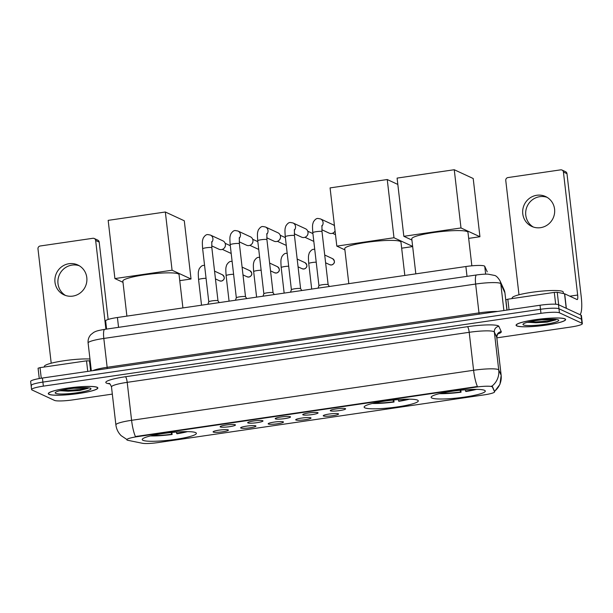 <?xml version="1.0" encoding="UTF-8"?>
<svg xmlns="http://www.w3.org/2000/svg" width="613" height="613" viewBox="0 0 613 613"><rect width="100%" height="100%" fill="white"/><g stroke="black" fill="none" stroke-linecap="round" stroke-linejoin="round"><path stroke-width="0.92" d="M364.865 407.852A27.263 3.701 173.4 0 0 394.58 407.308A27.263 3.701 173.4 0 0 418.296 400.864A27.263 3.701 173.4 0 0 417.56 400.143A27.263 3.701 173.4 0 0 387.845 400.68A27.263 3.701 173.4 0 0 364.13 407.124A27.263 3.701 173.4 0 0 364.865 407.852M431.874 398.044A27.263 3.701 173.4 0 0 461.597 397.5A27.263 3.701 173.4 0 0 485.304 391.056A27.263 3.701 173.4 0 0 484.569 390.335A27.263 3.701 173.4 0 0 454.854 390.879A27.263 3.701 173.4 0 0 431.138 397.324A27.263 3.701 173.4 0 0 431.874 398.044M142.959 440.318A27.263 3.701 173.4 0 0 172.674 439.774A27.263 3.701 173.4 0 0 196.382 433.33A27.263 3.701 173.4 0 0 195.647 432.602A27.263 3.701 173.4 0 0 165.931 433.146A27.263 3.701 173.4 0 0 142.224 439.59A27.263 3.701 173.4 0 0 142.959 440.318M228.205 429.905A7.716 1.05 -6.6 0 1 228.381 430.02A7.716 1.05 -6.6 0 1 222.013 431.889A7.716 1.05 -6.6 0 1 213.293 432.081A7.716 1.05 -6.6 0 1 213.102 431.79A7.716 1.05 -6.6 0 1 220.105 430.012A7.716 1.05 -6.6 0 1 228.205 429.905M255.744 425.874A7.716 1.05 -6.6 0 1 255.92 425.997A7.716 1.05 -6.6 0 1 249.552 427.859A7.716 1.05 -6.6 0 1 240.832 428.05A7.716 1.05 -6.6 0 1 240.641 427.759A7.716 1.05 -6.6 0 1 247.652 425.989A7.716 1.05 -6.6 0 1 255.744 425.874M283.283 421.844A7.716 1.05 -6.6 0 1 283.459 421.966A7.716 1.05 -6.6 0 1 277.091 423.828A7.716 1.05 -6.6 0 1 268.371 424.027A7.716 1.05 -6.6 0 1 268.18 423.729A7.716 1.05 -6.6 0 1 275.191 421.959A7.716 1.05 -6.6 0 1 283.283 421.844M310.822 417.813A7.716 1.05 -6.6 0 1 310.998 417.936A7.716 1.05 -6.6 0 1 304.638 419.798A7.716 1.05 -6.6 0 1 295.91 419.997A7.716 1.05 -6.6 0 1 295.719 419.706A7.716 1.05 -6.6 0 1 302.73 417.928A7.716 1.05 -6.6 0 1 310.822 417.813M338.368 413.783A7.716 1.05 -6.6 0 1 338.537 413.905A7.716 1.05 -6.6 0 1 332.177 415.775A7.716 1.05 -6.6 0 1 323.449 415.966A7.716 1.05 -6.6 0 1 323.258 415.675A7.716 1.05 -6.6 0 1 330.269 413.898A7.716 1.05 -6.6 0 1 338.368 413.783M235.246 424.771A7.716 1.05 -6.6 0 1 235.423 424.886A7.716 1.05 -6.6 0 1 229.055 426.755A7.716 1.05 -6.6 0 1 220.335 426.947A7.716 1.05 -6.6 0 1 220.144 426.656A7.716 1.05 -6.6 0 1 227.155 424.878A7.716 1.05 -6.6 0 1 235.246 424.771M262.785 420.74A7.716 1.05 -6.6 0 1 262.962 420.863A7.716 1.05 -6.6 0 1 256.602 422.725A7.716 1.05 -6.6 0 1 247.874 422.924A7.716 1.05 -6.6 0 1 247.683 422.625A7.716 1.05 -6.6 0 1 254.694 420.855A7.716 1.05 -6.6 0 1 262.785 420.74M290.332 416.71A7.716 1.05 -6.6 0 1 290.501 416.832A7.716 1.05 -6.6 0 1 284.141 418.694A7.716 1.05 -6.6 0 1 275.413 418.894A7.716 1.05 -6.6 0 1 275.222 418.602A7.716 1.05 -6.6 0 1 282.233 416.825A7.716 1.05 -6.6 0 1 290.332 416.71M317.871 412.679A7.716 1.05 -6.6 0 1 318.04 412.802A7.716 1.05 -6.6 0 1 311.68 414.664A7.716 1.05 -6.6 0 1 302.952 414.863A7.716 1.05 -6.6 0 1 302.761 414.572A7.716 1.05 -6.6 0 1 309.772 412.794A7.716 1.05 -6.6 0 1 317.871 412.679M345.41 408.649A7.716 1.05 -6.6 0 1 345.579 408.771A7.716 1.05 -6.6 0 1 339.219 410.641A7.716 1.05 -6.6 0 1 330.491 410.833A7.716 1.05 -6.6 0 1 330.3 410.541A7.716 1.05 -6.6 0 1 337.311 408.764A7.716 1.05 -6.6 0 1 345.41 408.649M127.941 440.326A13.884 1.885 -6.6 0 1 127.182 440.096A13.884 1.885 -6.6 0 1 126.807 439.728A13.884 1.885 -6.6 0 1 137.404 436.648L475.435 387.194A13.884 1.885 -6.6 0 1 492.408 387.002L494.561 391.738A13.884 1.885 -6.6 0 1 494.584 391.822A13.884 1.885 -6.6 0 1 483.986 394.902L158.223 442.555A13.884 1.885 -6.6 0 1 142.362 443.268L127.941 440.326M106.593 329.081L105.643 320.921A15.432 2.092 -6.6 0 1 117.42 317.503L465.88 266.525A15.432 2.092 -6.6 0 1 484.737 266.31L487.197 271.728A15.432 2.092 -6.6 0 1 487.22 271.812L487.197 271.728M48.971 394.351A24.949 3.387 173.4 0 0 76.165 393.853A24.949 3.387 173.4 0 0 97.858 387.952A24.949 3.387 173.4 0 0 97.191 387.293A24.949 3.387 173.4 0 0 69.997 387.791A24.949 3.387 173.4 0 0 48.297 393.692A24.949 3.387 173.4 0 0 48.971 394.351M516.751 325.909A24.949 3.387 173.4 0 0 543.946 325.419A24.949 3.387 173.4 0 0 565.638 319.519A24.949 3.387 173.4 0 0 564.964 318.86A24.949 3.387 173.4 0 0 537.77 319.35A24.949 3.387 173.4 0 0 516.077 325.25A24.949 3.387 173.4 0 0 516.751 325.909M126.822 439.452L121.152 435.659C118.171 432.671 116.416 429.069 115.888 424.87A20.574 2.789 -6.6 0 1 131.588 420.311A17.999 3.862 81.7 0 0 135.404 436.548L477.412 386.512A17.999 3.862 -98.3 0 1 473.596 370.275A20.574 2.789 -6.6 0 1 498.216 369.562A20.574 2.789 -6.6 0 1 498.737 369.991L501.135 375.271A20.574 2.789 -6.6 0 1 501.173 375.394L496.783 337.426A20.574 2.789 173.4 0 0 496.745 337.303L494.346 332.024A20.574 2.789 173.4 0 0 493.825 331.595A20.574 2.789 173.4 0 0 469.206 332.307L127.197 382.343A20.574 2.789 173.4 0 0 111.489 386.91C110.394 384.313 109.604 383.163 109.137 383.47L109.512 383.562M496.829 337.855L570.573 327.066A15.432 2.092 173.4 0 0 582.35 323.649L581.883 319.595A15.432 2.092 173.4 0 0 581.469 319.189L558.964 308.753A15.432 2.092 173.4 0 0 540.497 309.289L42.895 382.091A15.432 2.092 173.4 0 0 31.117 385.508A15.432 2.092 173.4 0 0 31.531 385.922M491.388 386.106L492.323 386.267L494.476 391.324M582.35 323.649A15.432 2.092 173.4 0 0 581.936 323.235L559.431 312.806A15.432 2.092 173.4 0 0 540.965 313.343L43.362 386.136A15.432 2.092 173.4 0 0 31.585 389.561A15.432 2.092 173.4 0 0 32.006 389.968L54.503 400.404A15.432 2.092 173.4 0 0 72.97 399.868L112.325 394.105M42.427 378.037A15.432 2.092 173.4 0 0 30.65 381.462L31.117 385.508A15.432 2.092 173.4 0 1 42.895 382.091L540.497 309.289A15.432 2.092 173.4 0 1 558.964 308.753L581.469 319.189A15.432 2.092 173.4 0 1 581.883 319.595L581.415 315.542A15.432 2.092 173.4 0 0 580.994 315.136L558.497 304.707A15.432 2.092 173.4 0 0 540.03 305.243L42.427 378.037L43.362 386.136M96.938 387.332A24.689 3.349 173.4 0 0 70.028 387.822A24.689 3.349 173.4 0 0 48.557 393.661A24.689 3.349 173.4 0 0 49.216 394.312A24.689 3.349 173.4 0 0 76.135 393.822A24.689 3.349 173.4 0 0 97.605 387.983A24.689 3.349 173.4 0 0 96.938 387.332M89.965 359.026A25.715 3.494 173.4 0 0 61.338 361.149A25.715 3.494 173.4 0 0 44.366 366.444L44.435 366.995M59.354 390.803L79.368 390.558L88.103 388.313L73.966 388.267M55.683 393.37A17.999 2.444 173.4 0 0 76.518 392.841A17.999 2.444 173.4 0 0 90.755 388.435A17.999 2.444 173.4 0 0 90.479 388.274A17.999 2.444 173.4 0 0 72.073 388.481A17.999 2.444 173.4 0 0 55.323 392.535A17.999 2.444 173.4 0 0 55.683 393.37M88.103 388.313L84.035 389.14L68.066 390.389L61.875 390.174M79.368 390.558L68.158 391.194L59.76 390.696M65.507 295.458A16.459 15.923 114.9 0 1 58.258 278.187A16.459 15.923 114.9 0 1 72.028 265.1A16.459 15.923 114.9 0 1 79.284 265.751M69.016 263.705A16.459 15.923 -65.1 0 0 55.093 277.635A16.459 15.923 -65.1 0 0 63.967 294.838A16.459 15.923 -65.1 0 0 72.771 296.11A16.459 15.923 -65.1 0 0 86.694 282.179A16.459 15.923 -65.1 0 0 77.813 264.977A16.459 15.923 -65.1 0 0 69.016 263.705M87.743 371.409L86.517 360.842L40.037 367.639L41.263 378.213M95.651 240.457A2.575 2.49 -65.1 0 0 94.249 238.488L97.796 240.135A2.575 2.49 114.9 0 1 99.199 242.104L95.651 240.457L105.911 329.181M108.149 319.45L99.199 242.104M94.249 238.488A2.575 2.49 -65.1 0 0 92.87 238.288L40.174 245.997A2.575 2.49 -65.1 0 0 37.983 248.893L51.208 363.218M38.075 368.214L39.27 378.55L38.075 368.214L40.037 367.639M86.517 360.842L90.172 360.858M564.719 318.89A24.689 3.349 173.4 0 0 537.808 319.388A24.689 3.349 173.4 0 0 516.33 325.219A24.689 3.349 173.4 0 0 516.997 325.878A24.689 3.349 173.4 0 0 543.907 325.388A24.689 3.349 173.4 0 0 565.385 319.549A24.689 3.349 173.4 0 0 564.719 318.89M563.408 293.535L563.24 292.094A25.715 3.494 173.4 0 0 562.55 291.413A25.715 3.494 173.4 0 0 534.513 291.926A25.715 3.494 173.4 0 0 512.146 298.002L512.215 298.562M527.134 322.369L547.148 322.124L555.884 319.879L541.746 319.825M523.456 324.928A17.999 2.444 173.4 0 0 544.298 324.407A17.999 2.444 173.4 0 0 558.535 320.001A17.999 2.444 173.4 0 0 558.259 319.84A17.999 2.444 173.4 0 0 539.854 320.04A17.999 2.444 173.4 0 0 523.104 324.101A17.999 2.444 173.4 0 0 523.456 324.928M555.884 319.879L551.815 320.706L535.846 321.948L529.655 321.741M547.148 322.124L535.938 322.752L527.54 322.254M182.912 307.918L179.057 274.609A28.29 3.839 173.4 0 0 178.291 273.858A28.29 3.839 173.4 0 0 147.457 274.425A28.29 3.839 173.4 0 0 122.853 281.106L126.899 316.116M176.283 432.073L177.096 433.766A25.715 3.494 173.4 0 0 187.54 431.636M171.885 432.456L172.123 434.494A25.715 3.494 173.4 0 1 150.446 435.927M176.598 433.537A23.555 3.195 173.4 0 0 185.9 431.636M152.047 435.552A23.555 3.195 173.4 0 0 171.625 434.265L172.123 434.494M171.625 434.265L171.249 432.525M165.341 211.998L172.077 270.218L114.907 278.578L108.172 220.366L165.341 211.998L184.291 220.787L191.026 278.999L179.755 280.654M172.077 270.218L191.026 278.999M122.991 282.325L114.907 278.578M404.818 275.452L400.963 242.143A28.29 3.839 173.4 0 0 400.205 241.392A28.29 3.839 173.4 0 0 369.363 241.959A28.29 3.839 173.4 0 0 344.759 248.648L348.812 283.65M398.189 399.607L399.002 401.3A25.715 3.494 173.4 0 0 409.453 399.17M393.799 399.99L394.036 402.028A25.715 3.494 173.4 0 1 372.352 403.461M398.504 401.071A23.555 3.195 173.4 0 0 407.806 399.17M373.953 403.086A23.555 3.195 173.4 0 0 393.531 401.799L394.036 402.028M393.531 401.799L393.163 400.059M387.247 179.532L393.983 237.752L336.821 246.119L330.078 187.9L387.247 179.532L397.822 184.436M412.664 246.579L401.661 248.188M393.983 237.752L412.641 246.403M344.897 249.866L336.821 246.119M471.849 265.812L467.972 232.335A28.29 3.839 173.4 0 0 467.213 231.591A28.29 3.839 173.4 0 0 436.372 232.151A28.29 3.839 173.4 0 0 411.767 238.84L415.821 273.842M465.198 389.799L466.01 391.5A25.715 3.494 173.4 0 0 476.462 389.37M460.807 390.19L461.045 392.22A25.715 3.494 173.4 0 1 439.368 393.661M465.512 391.263A23.555 3.195 173.4 0 0 474.814 389.362M440.962 393.278A23.555 3.195 173.4 0 0 460.539 391.991L461.045 392.22M460.539 391.991L460.171 390.259M454.256 169.732L460.991 227.952L403.829 236.311L397.094 178.099L454.256 169.732L473.205 178.513L479.941 236.733L468.677 238.38M460.991 227.952L479.941 236.733M411.913 240.058L403.829 236.311M208.788 301.857A4.628 0.628 -6.6 0 1 208.788 301.818A4.628 0.628 -6.6 0 1 212.972 300.745A4.628 0.628 -6.6 0 1 217.86 300.669A4.628 0.628 -6.6 0 1 217.967 300.753A4.628 0.628 -6.6 0 1 217.983 300.791L211.845 247.744A4.628 0.628 -6.6 0 0 211.723 247.621A4.628 0.628 -6.6 0 0 206.458 247.736A4.628 0.628 -6.6 0 0 202.65 248.809L208.78 301.834M202.65 248.809C202.037 240.388 202.474 240.863 203.187 238.15C204.773 235.614 206.305 234.419 207.784 234.572L210.389 235.047L222.871 240.832A4.628 4.475 114.9 0 1 221.454 249.591A4.628 4.475 114.9 0 1 218.979 249.23L211.669 245.844M225.385 245.552L225.331 245.959A3.341 3.234 114.9 0 1 224.481 247.798L224.205 248.104M236.327 297.826A4.628 0.628 -6.6 0 1 236.327 297.788A4.628 0.628 -6.6 0 1 240.511 296.715A4.628 0.628 -6.6 0 1 245.399 296.646A4.628 0.628 -6.6 0 1 245.506 296.723A4.628 0.628 -6.6 0 1 245.522 296.769M235.43 300.24L236.327 297.788L230.189 244.779C229.576 236.357 230.013 236.84 230.726 234.12C232.319 231.584 233.844 230.388 235.323 230.549L237.928 231.017L250.411 236.802A4.628 4.475 114.9 0 1 248.993 245.56A4.628 4.475 114.9 0 1 246.518 245.208L239.208 241.821M252.924 241.522L252.87 241.928A3.341 3.234 114.9 0 1 252.02 243.767L251.744 244.074M263.866 293.803A4.628 0.628 -6.6 0 1 263.874 293.757A4.628 0.628 -6.6 0 1 268.05 292.685A4.628 0.628 -6.6 0 1 272.938 292.616A4.628 0.628 -6.6 0 1 273.046 292.692A4.628 0.628 -6.6 0 1 273.061 292.738M263.858 293.78L257.728 240.748C257.115 232.327 257.552 232.81 258.265 230.097C259.858 227.553 261.383 226.358 262.862 226.519L265.467 226.986L277.95 232.779A4.628 4.475 114.9 0 1 276.532 241.53A4.628 4.475 114.9 0 1 274.057 241.177L266.747 237.79M280.463 237.499L280.409 237.898A3.341 3.234 114.9 0 1 279.559 239.744L279.283 240.043M294.278 230.296A4.628 4.475 114.9 0 0 293.006 222.963L290.401 222.488C288.93 222.327 287.397 223.523 285.804 226.067C285.091 228.779 284.654 228.304 285.267 236.718L291.405 289.75A4.628 0.628 -6.6 0 1 291.413 289.727A4.628 0.628 -6.6 0 1 295.589 288.654A4.628 0.628 -6.6 0 1 300.477 288.585A4.628 0.628 -6.6 0 1 300.585 288.669A4.628 0.628 -6.6 0 1 300.6 288.708M293.006 222.963L305.489 228.749A4.628 4.475 114.9 0 1 304.071 237.507A4.628 4.475 114.9 0 1 301.596 237.147L294.286 233.76M308.002 233.469L307.948 233.875A3.341 3.234 114.9 0 1 307.098 235.714L306.822 236.013M318.944 285.742A4.628 0.628 -6.6 0 1 318.952 285.696A4.628 0.628 -6.6 0 1 323.128 284.631A4.628 0.628 -6.6 0 1 328.016 284.555A4.628 0.628 -6.6 0 1 328.124 284.639A4.628 0.628 -6.6 0 1 328.139 284.677L322.001 231.622A4.628 0.628 -6.6 0 0 321.879 231.499A4.628 0.628 -6.6 0 0 316.622 231.622A4.628 0.628 -6.6 0 0 312.806 232.687L318.944 285.719M335.066 230.971A4.628 4.475 114.9 0 1 329.135 233.116L321.825 229.729M312.806 232.687C312.193 224.274 312.63 224.749 313.343 222.036C314.936 219.492 316.469 218.305 317.94 218.458L320.545 218.933L333.028 224.718A4.628 4.475 114.9 0 1 334.468 225.791M335.073 231.07A3.341 3.234 114.9 0 1 334.637 231.683L334.361 231.99M533.287 227.017A16.459 15.923 114.9 0 1 526.038 209.753A16.459 15.923 114.9 0 1 539.8 196.666A16.459 15.923 114.9 0 1 547.057 197.317M536.796 195.271A16.459 15.923 -65.1 0 0 522.874 209.194A16.459 15.923 -65.1 0 0 531.747 226.404A16.459 15.923 -65.1 0 0 540.543 227.668A16.459 15.923 -65.1 0 0 554.474 213.745A16.459 15.923 -65.1 0 0 545.593 196.535A16.459 15.923 -65.1 0 0 536.796 195.271M555.669 304.217L554.298 292.401L507.817 299.205L509.043 309.772M579.929 314.638A20.574 4.414 81.7 0 0 581.216 296.684L566.979 173.671L563.424 172.023L577.661 295.037A5.142 1.103 -98.3 0 1 577.224 299.573A5.142 1.103 -98.3 0 1 577.063 299.55L564.68 293.803L566.358 308.354M563.424 172.023A2.575 2.49 -65.1 0 0 562.021 170.054L565.577 171.701A2.575 2.49 114.9 0 1 566.979 173.671M562.021 170.054A2.575 2.49 -65.1 0 0 560.65 169.855L507.955 177.563A2.575 2.49 -65.1 0 0 505.763 180.46L518.989 294.776M507.051 310.063L505.855 299.772L507.817 299.205M554.298 292.401L557.232 292.271L564.68 293.803M494.561 391.738L494.476 391.01M492.408 387.002L492.323 386.267M475.435 387.194L475.381 386.696M137.404 436.648L137.343 436.15M118.562 327.334L117.42 317.503M485.642 274.141L484.737 266.31M467.014 276.356L465.88 266.525M467.435 326.698A5.142 1.103 -98.3 0 1 469.206 332.307L473.596 370.275L131.588 420.311L127.197 382.343A5.142 1.103 -98.3 0 0 125.427 376.734L467.435 326.698A25.715 3.494 -6.6 0 1 498.208 325.809A25.715 3.494 -6.6 0 1 498.859 326.338L501.258 331.625A25.715 3.494 -6.6 0 1 497.787 334.008M494.522 391.286A17.999 17.823 -24.4 0 0 501.135 375.271L496.745 337.303A5.142 5.088 155.6 0 1 501.258 331.625M491.994 386.106A17.999 17.823 -24.4 0 0 498.737 369.991L494.346 332.024A5.142 5.088 155.6 0 1 498.859 326.338M109.919 383.953L107.896 383.539A25.715 3.494 -6.6 0 1 125.427 376.734M540.965 313.343L540.03 305.243M559.431 312.806L558.497 304.707M581.936 323.235L580.994 315.136M107.896 383.539A5.142 4.705 101.5 0 1 109.244 383.516M504.943 292.953L506.928 310.086L504.913 292.83A10.291 10.183 -24.4 0 0 504.078 289.819L504.943 292.953A20.574 2.789 173.4 0 0 504.913 292.83L500.79 283.758A20.574 2.789 173.4 0 0 500.269 283.329A20.574 2.789 173.4 0 0 475.65 284.041L103.812 338.445A20.574 2.789 173.4 0 0 88.111 343.004C87.812 339.84 88.709 337.073 90.793 334.69L93.751 332.361C95.751 331.388 96.662 330.683 104.693 329.365L476.523 274.961A10.291 2.207 -98.3 0 0 475.65 284.041L478.983 312.898A20.574 2.789 -6.6 0 1 497.557 311.45M107.214 368.559A2.575 0.552 81.7 0 0 107.152 367.294L103.812 338.445A10.291 2.207 -98.3 0 1 104.693 329.365M503.886 310.53L500.79 283.758A10.291 10.183 -24.4 0 0 499.955 280.739L504.078 289.819M92.755 370.681A20.574 2.789 -6.6 0 1 107.152 367.294L478.983 312.898A2.575 0.552 81.7 0 1 479.052 314.163M89.46 360.712L90.647 370.988M231.178 253.338A3.341 3.234 114.9 0 1 230.342 253.085L231.178 253.345M210.389 235.047A4.628 4.475 114.9 0 1 211.661 242.38M258.717 249.307A3.341 3.234 114.9 0 1 257.881 249.054L258.717 249.315M230.189 244.779A4.628 0.628 -6.6 0 1 234.005 243.713A4.628 0.628 -6.6 0 1 239.262 243.591A4.628 0.628 -6.6 0 1 239.384 243.713L239.323 237.553M237.928 231.017A4.628 4.475 114.9 0 1 239.2 238.35M286.256 245.284A3.341 3.234 114.9 0 1 285.42 245.031L286.256 245.292M257.728 240.748A4.628 0.628 -6.6 0 1 261.544 239.683A4.628 0.628 -6.6 0 1 266.801 239.56A4.628 0.628 -6.6 0 1 266.923 239.683L266.862 233.53M265.467 226.986A4.628 4.475 114.9 0 1 266.739 234.327M313.795 241.254A3.341 3.234 114.9 0 1 312.959 241.001L313.795 241.261M285.267 236.718A4.628 0.628 -6.6 0 1 289.083 235.653A4.628 0.628 -6.6 0 1 294.34 235.53A4.628 0.628 -6.6 0 1 294.462 235.653L294.401 229.5M320.545 218.933A4.628 4.475 114.9 0 1 321.817 226.266M221.331 281.076A3.341 3.234 114.9 0 1 219.546 280.815L221.439 281.091A3.341 0.72 -98.3 0 1 221.331 281.076A3.341 3.234 114.9 0 0 222.358 274.747L214.55 271.13M221.538 281.038A3.341 0.72 -98.3 0 1 221.439 281.091C224.894 279.605 225.201 277.49 222.358 274.747M201.531 305.197L198.581 279.658A4.628 0.628 -6.6 0 1 202.397 278.586A4.628 0.628 -6.6 0 1 206.06 278.302M248.87 277.045A3.341 3.234 114.9 0 1 247.085 276.785L248.978 277.061A3.341 0.72 -98.3 0 1 248.87 277.045A3.341 3.234 114.9 0 0 249.897 270.724L242.089 267.099M249.077 277.007A3.341 0.72 -98.3 0 1 248.978 277.061C252.433 275.574 252.74 273.459 249.897 270.724M229.07 301.167L226.12 275.628A4.628 0.628 -6.6 0 1 229.936 274.563A4.628 0.628 -6.6 0 1 233.599 274.272M276.417 273.015A3.341 3.234 114.9 0 1 274.624 272.762L276.517 273.03A3.341 0.72 -98.3 0 1 276.417 273.015A3.341 3.234 114.9 0 0 277.436 266.693L269.628 263.069M276.616 272.977A3.341 0.72 -98.3 0 1 276.517 273.03C279.972 271.544 280.279 269.436 277.436 266.693M256.609 297.136L253.659 271.597A4.628 0.628 -6.6 0 1 257.475 270.532A4.628 0.628 -6.6 0 1 261.138 270.249M303.956 268.984A3.341 3.234 114.9 0 1 302.163 268.732L304.056 269.007A3.341 0.72 -98.3 0 1 303.956 268.984A3.341 3.234 114.9 0 0 304.983 262.663L297.167 259.038M304.163 268.946A3.341 0.72 -98.3 0 1 304.056 269.007C307.511 267.521 307.818 265.406 304.983 262.663M284.156 293.106L281.198 267.567A4.628 0.628 -6.6 0 1 285.014 266.502A4.628 0.628 -6.6 0 1 288.677 266.218M331.495 264.954A3.341 3.234 114.9 0 1 329.71 264.701L331.595 264.977A3.341 0.72 -98.3 0 1 331.495 264.954A3.341 3.234 114.9 0 0 332.522 258.632L324.706 255.016M331.702 264.923A3.341 0.72 -98.3 0 1 331.595 264.977C335.05 263.49 335.357 261.376 332.522 258.632M311.695 289.083L308.737 263.536A4.628 0.628 -6.6 0 1 312.553 262.471A4.628 0.628 -6.6 0 1 316.216 262.188M577.661 295.037L569.806 296.186M566.22 308.285L564.535 293.765M557.232 292.271L558.681 304.791M494.584 391.822L494.499 391.094M494.553 391.546L499.932 384.336L501.173 375.394M31.585 389.561L31.117 385.508M115.888 424.87L111.489 386.91M496.783 337.426C497.258 334.644 497.764 333.349 498.292 333.533M476.523 274.961C482.692 274.088 487.12 274.072 487.925 274.141L494.653 275.452C496.224 275.812 497.994 277.574 499.955 280.739M88.111 343.004L91.337 370.888M48.496 393.178L48.557 393.661M97.551 387.5L97.605 387.983M516.276 324.744L516.33 325.219M565.332 319.066L565.385 319.549M208.788 301.818L207.884 304.27M211.784 241.583L211.845 247.744M230.289 245.69L225.14 243.307M217.967 300.753L219.193 302.615M230.342 253.085L222.327 249.368M257.835 241.66L252.679 239.277M239.384 243.713L245.522 296.746L246.732 298.585M257.881 249.054L249.866 245.338M263.874 293.757L262.969 296.209M285.374 237.637L280.218 235.246M266.923 239.683L273.061 292.715L274.272 294.554M285.42 245.031L277.405 241.315M291.413 289.727L290.508 292.179M312.914 233.607L307.757 231.216M294.462 235.653L300.6 288.685L301.811 290.524M312.959 241.001L304.945 237.285M318.952 285.696L318.047 288.148M321.94 225.469L322.001 231.622M328.124 284.639L329.35 286.493M335.487 234.649L332.484 233.254M204.566 265.429L203.715 265.421C202.236 265.268 200.712 266.463 199.118 269C198.405 271.72 197.968 271.237 198.581 279.658M219.546 280.815L215.454 278.915M232.112 261.399L231.254 261.399C229.775 261.238 228.251 262.433 226.657 264.977C225.944 267.689 225.507 267.207 226.12 275.628M247.085 276.785L242.993 274.892M259.651 257.368L258.793 257.368C257.322 257.207 255.79 258.402 254.196 260.946C253.483 263.659 253.046 263.176 253.659 271.597M274.624 272.762L270.532 270.862M287.19 253.338L286.332 253.338C284.861 253.184 283.329 254.372 281.742 256.916C281.022 259.628 280.585 259.153 281.198 267.567M302.163 268.732L298.071 266.831M314.73 249.315L313.871 249.307C312.4 249.154 310.868 250.342 309.281 252.885C308.569 255.598 308.124 255.123 308.737 263.536M329.71 264.701L325.61 262.801M505.855 299.772L507.043 310.063"/></g></svg>
